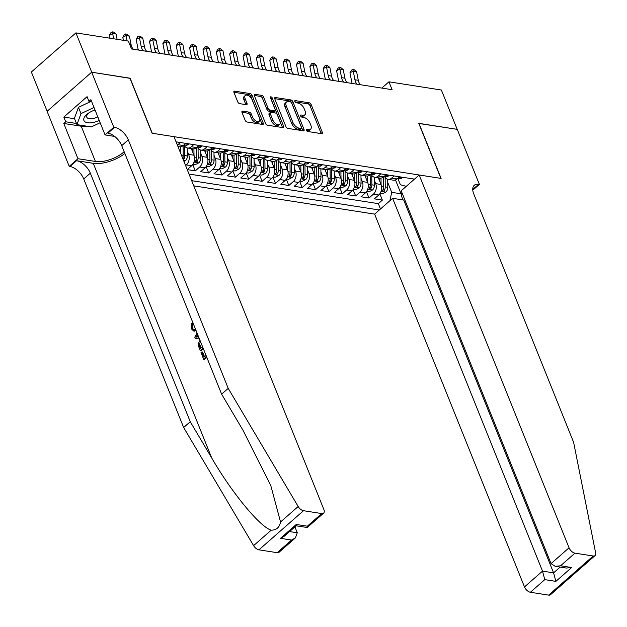 <?xml version="1.0" encoding="UTF-8"?>
<svg xmlns="http://www.w3.org/2000/svg" width="627" height="627" viewBox="0 0 627 627"><rect width="100%" height="100%" fill="white"/><g stroke="black" fill="none" stroke-linecap="round" stroke-linejoin="round"><path stroke-width="0.94" d="M306.352 130.275A1.309 0.713 48.7 0 0 307.708 131.498L321.643 133.676A1.873 1.011 48.7 0 0 322.254 133.543A1.873 1.011 48.7 0 0 322.333 132.336L311.157 104.544A1.873 1.011 48.7 0 0 309.229 102.797L295.293 100.618A1.309 0.713 48.7 0 0 294.862 100.72A1.309 0.713 48.7 0 0 294.808 101.558A1.309 0.713 48.7 0 0 296.163 102.781L297.966 103.063A5.988 3.245 48.7 0 1 304.15 108.659L305.075 110.979A5.988 3.245 48.7 0 1 304.832 114.819A5.988 3.245 48.7 0 1 302.865 115.258L301.062 114.976A1.309 0.713 48.7 0 0 300.631 115.078A1.309 0.713 48.7 0 0 300.576 115.917A1.309 0.713 48.7 0 0 301.932 117.139L303.734 117.421A5.988 3.245 48.7 0 1 309.918 123.017L310.851 125.337A5.988 3.245 48.7 0 1 310.608 129.178A5.988 3.245 48.7 0 1 308.641 129.624L306.838 129.342A1.309 0.713 48.7 0 0 306.407 129.436A1.309 0.713 48.7 0 0 306.352 130.275M242.696 111.136A1.873 1.011 48.7 0 0 242.085 111.277A1.873 1.011 48.7 0 0 242.006 112.476L245.141 120.274A1.873 1.011 48.7 0 0 247.077 122.022L262.548 124.444A1.873 1.011 48.7 0 0 263.168 124.303A1.873 1.011 48.7 0 0 263.246 123.104L252.07 95.312A1.873 1.011 48.7 0 0 250.142 93.564L234.663 91.142A1.873 1.011 48.7 0 0 234.043 91.276A1.873 1.011 48.7 0 0 233.973 92.482L237.758 101.895A1.873 1.011 48.7 0 0 239.686 103.651L246.309 104.685A1.873 1.011 48.7 0 0 246.928 104.544A1.873 1.011 48.7 0 0 247.007 103.345L245.126 98.674A5.008 2.712 48.7 0 1 245.329 95.461A5.008 2.712 48.7 0 1 248.848 95.853A5.008 2.712 48.7 0 1 252.14 99.771L259.5 118.064A5.008 2.712 48.7 0 1 259.296 121.285A5.008 2.712 48.7 0 1 255.777 120.886A5.008 2.712 48.7 0 1 252.477 116.967L251.255 113.918A1.873 1.011 48.7 0 0 249.327 112.17L242.696 111.136L241.873 111.865M130.001 78.336L91.73 72.207L75.914 32.886L31.35 72.011L47.135 111.285M130.142 78.218L152.275 133.269L440.906 178.389L418.773 123.339L457.193 129.342L441.377 90.022L388.936 81.816L381.804 88.078M75.914 32.886L128.363 41.084L131.529 48.953L392.094 89.685L388.936 81.816M285.936 126.646A1.873 1.011 48.7 0 0 287.864 128.402L303.343 130.816A1.873 1.011 48.7 0 0 303.954 130.682A1.873 1.011 48.7 0 0 304.032 129.483L292.864 101.684A1.873 1.011 48.7 0 0 290.928 99.936L275.449 97.522A1.873 1.011 48.7 0 0 274.838 97.655A1.873 1.011 48.7 0 0 274.759 98.854L285.936 126.646M282.949 127.634L267.47 125.212A1.873 1.011 48.7 0 1 265.542 123.464L254.366 95.672A1.873 1.011 48.7 0 1 254.444 94.465A1.873 1.011 48.7 0 1 255.056 94.332L261.678 95.367A1.873 1.011 48.7 0 1 263.614 97.114L268.144 108.385A1.873 1.011 48.7 0 0 270.072 110.133L274.469 110.822A1.873 1.011 48.7 0 0 275.081 110.681A1.873 1.011 48.7 0 0 275.159 109.482L270.441 97.749A1.309 0.713 48.7 0 1 270.496 96.911A1.309 0.713 48.7 0 1 271.42 97.013A1.309 0.713 48.7 0 1 272.283 98.039L283.639 126.293A1.873 1.011 48.7 0 1 283.561 127.493A1.873 1.011 48.7 0 1 282.949 127.634M187.285 151.083L188.617 154.399A7.626 5.377 98.9 0 1 186.329 164.917L191.674 165.755L187.277 169.611L195.295 170.865L192.755 164.556M200.648 153.176L201.98 156.484A7.626 5.377 98.9 0 1 199.692 167.009L205.037 167.84L200.64 171.704L208.658 172.958L206.118 166.641M214.011 155.261L215.343 158.576A7.626 5.377 98.9 0 1 213.055 169.094L218.4 169.933L214.003 173.797L222.021 175.043L219.481 168.734M227.374 157.353L228.706 160.661A7.626 5.377 98.9 0 1 226.418 171.187L231.763 172.025L227.366 175.881L235.384 177.135L232.844 170.818M240.737 159.438L242.069 162.754A7.626 5.377 98.9 0 1 239.78 173.271L245.126 174.11L240.729 177.974L248.747 179.22L246.207 172.911M254.1 161.531L255.432 164.838A7.626 5.377 98.9 0 1 253.143 175.364L258.489 176.203L254.092 180.059L262.11 181.313L259.57 175.004M267.463 163.623L268.795 166.931A7.626 5.377 98.9 0 1 266.506 177.457L271.852 178.287L267.455 182.151L275.472 183.405L272.933 177.088M280.825 165.708L282.158 169.024A7.626 5.377 98.9 0 1 279.869 179.541L285.214 180.38L280.818 184.236L288.835 185.49L286.296 179.181M294.188 167.801L295.521 171.108A7.626 5.377 98.9 0 1 293.232 181.634L298.577 182.465L294.181 186.329L302.198 187.583L299.659 181.266M307.551 169.886L308.884 173.201A7.626 5.377 98.9 0 1 306.595 183.719L311.933 184.557L307.543 188.413L315.553 189.667L313.022 183.358M320.914 171.978L322.239 175.286A7.626 5.377 98.9 0 1 319.95 185.811L325.295 186.642L320.899 190.506L328.916 191.76L326.385 185.443M334.277 174.063L335.602 177.378A7.626 5.377 98.9 0 1 333.313 187.896L338.658 188.735L334.262 192.591L342.279 193.845L339.748 187.536M347.64 176.156L348.965 179.463A7.626 5.377 98.9 0 1 346.676 189.989L352.021 190.82L347.624 194.683L355.642 195.938L353.103 189.62M360.995 178.24L362.328 181.556A7.626 5.377 98.9 0 1 360.039 192.074L365.384 192.912L360.987 196.768L369.005 198.022L373.402 194.166A7.626 5.377 -81.1 0 0 375.691 183.64L374.358 180.333M366.466 191.713L369.005 198.022M191.674 165.755A7.626 5.377 -81.1 0 0 193.962 155.23L191.29 148.583M205.037 167.84A7.626 5.377 -81.1 0 0 207.325 157.322L204.653 150.668M218.4 169.933A7.626 5.377 -81.1 0 0 220.688 159.407L218.016 152.761M231.763 172.025A7.626 5.377 -81.1 0 0 234.051 161.5L231.379 154.845M245.126 174.11A7.626 5.377 -81.1 0 0 247.414 163.592L244.742 156.938M258.489 176.203A7.626 5.377 -81.1 0 0 260.777 165.677L258.105 159.023M271.852 178.287A7.626 5.377 -81.1 0 0 274.14 167.77L271.467 161.115M285.214 180.38A7.626 5.377 -81.1 0 0 287.503 169.854L284.83 163.208M298.577 182.465A7.626 5.377 -81.1 0 0 300.866 171.947L298.186 165.293M311.933 184.557A7.626 5.377 -81.1 0 0 314.229 174.032L311.548 167.385M325.295 186.642A7.626 5.377 -81.1 0 0 327.584 176.124L324.911 169.47M338.658 188.735A7.626 5.377 -81.1 0 0 340.947 178.209L338.274 171.563M352.021 190.82A7.626 5.377 -81.1 0 0 354.31 180.302L351.637 173.648M365.384 192.912A7.626 5.377 -81.1 0 0 367.673 182.386L365 175.74M193.759 185.851L374.625 214.128L524.486 586.927L542.496 571.119L553.586 572.851L560.154 567.082M191.682 180.67L379.319 210.006M414.494 179.126L176.077 141.851M189.025 174.063L378.332 203.657L382.368 200.115L374.35 198.861L378.747 194.997A7.626 5.377 -81.1 0 0 381.036 184.479L378.363 177.825M384.469 176.281A7.626 5.377 -81.1 0 0 388.003 179.338A7.626 5.377 -81.1 0 0 391.71 178.092L394.156 175.944M388.003 179.338L393.348 180.168A7.626 5.377 -81.1 0 0 397.056 178.93L399.501 176.783M180.357 142.517L177.911 144.665A7.626 5.377 98.9 0 1 177.378 145.088M177.943 146.499L179.549 146.749A7.626 5.377 -81.1 0 0 183.256 145.503L185.702 143.356M193.719 144.61L191.274 146.757A7.626 5.377 98.9 0 1 187.567 148.003A7.626 5.377 98.9 0 1 184.032 144.939M187.567 148.003L192.912 148.834A7.626 5.377 -81.1 0 0 196.619 147.588L199.065 145.448M207.082 146.694L204.637 148.842A7.626 5.377 98.9 0 1 200.93 150.088A7.626 5.377 98.9 0 1 197.395 147.031M200.93 150.088L206.275 150.927A7.626 5.377 -81.1 0 0 209.982 149.681L212.428 147.533M220.445 148.787L218 150.935A7.626 5.377 98.9 0 1 214.293 152.181A7.626 5.377 98.9 0 1 210.758 149.124M214.293 152.181L219.638 153.012A7.626 5.377 -81.1 0 0 223.345 151.773L225.791 149.626M233.808 150.88L231.363 153.019A7.626 5.377 98.9 0 1 227.656 154.266A7.626 5.377 98.9 0 1 224.121 151.209M227.656 154.266L233.001 155.104A7.626 5.377 -81.1 0 0 236.708 153.858L239.153 151.71M247.171 152.964L244.726 155.112A7.626 5.377 98.9 0 1 241.019 156.358A7.626 5.377 98.9 0 1 237.484 153.301M241.019 156.358L246.364 157.189A7.626 5.377 -81.1 0 0 250.071 155.951L252.516 153.803M260.534 155.057L258.089 157.205A7.626 5.377 98.9 0 1 254.382 158.443A7.626 5.377 98.9 0 1 250.847 155.386M254.382 158.443L259.727 159.282A7.626 5.377 -81.1 0 0 263.434 158.035L265.879 155.888M273.897 157.142L271.452 159.289A7.626 5.377 98.9 0 1 267.745 160.536A7.626 5.377 98.9 0 1 264.21 157.479M267.745 160.536L273.09 161.366A7.626 5.377 -81.1 0 0 276.797 160.128L279.242 157.98M287.26 159.234L284.815 161.382A7.626 5.377 98.9 0 1 281.108 162.62A7.626 5.377 98.9 0 1 277.573 159.564M281.108 162.62L286.453 163.459A7.626 5.377 -81.1 0 0 290.16 162.213L292.605 160.065M300.623 161.319L298.178 163.467A7.626 5.377 98.9 0 1 294.471 164.713A7.626 5.377 98.9 0 1 290.936 161.656M294.471 164.713L299.816 165.544A7.626 5.377 -81.1 0 0 303.523 164.305L305.968 162.158M313.986 163.412L311.541 165.559A7.626 5.377 98.9 0 1 307.833 166.798A7.626 5.377 98.9 0 1 304.299 163.741M307.833 166.798L313.179 167.636A7.626 5.377 -81.1 0 0 316.886 166.39L319.331 164.243M327.349 165.497L324.904 167.644A7.626 5.377 98.9 0 1 321.196 168.89A7.626 5.377 98.9 0 1 317.662 165.834M321.196 168.89L326.542 169.729A7.626 5.377 -81.1 0 0 330.249 168.483L332.694 166.335M340.712 167.589L338.267 169.737A7.626 5.377 98.9 0 1 334.552 170.975A7.626 5.377 98.9 0 1 331.017 167.918M334.552 170.975L339.897 171.814A7.626 5.377 -81.1 0 0 343.612 170.568L346.057 168.42M354.067 169.674L351.622 171.822A7.626 5.377 98.9 0 1 347.914 173.068A7.626 5.377 98.9 0 1 344.38 170.011M347.914 173.068L353.26 173.906A7.626 5.377 -81.1 0 0 356.967 172.66L359.412 170.513M367.43 171.767L364.985 173.914A7.626 5.377 98.9 0 1 361.277 175.16A7.626 5.377 98.9 0 1 357.743 172.096M361.277 175.16L366.623 175.991A7.626 5.377 -81.1 0 0 370.33 174.745L372.775 172.597M380.793 173.851L378.347 175.999A7.626 5.377 98.9 0 1 374.64 177.245A7.626 5.377 98.9 0 1 371.106 174.188M374.64 177.245L379.986 178.084A7.626 5.377 -81.1 0 0 383.693 176.838L386.138 174.69M360.039 192.074L355.642 195.938M346.676 189.989L342.279 193.845M333.313 187.896L328.916 191.76M319.95 185.811L315.553 189.667M306.595 183.719L302.198 187.583M293.232 181.634L288.835 185.49M279.869 179.541L275.472 183.405M266.506 177.457L262.11 181.313M253.143 175.364L248.747 179.22M239.78 173.271L235.384 177.135M226.418 171.187L222.021 175.043M213.055 169.094L208.658 172.958M199.692 167.009L195.295 170.865M186.329 164.917L185.6 165.559M389.884 200.726L391.71 192.34L387.721 182.418M391.71 192.34L401.061 193.798L402.04 192.944M395.48 179.91L401.061 193.798L402.706 199.888M397.824 178.366L400.387 184.722L406.241 186.368M379.829 193.798L382.368 200.115M378.332 203.657L380.479 208.987M306.478 130.526L307.434 130.675A5.988 3.245 48.7 0 0 309.401 130.236L310.608 129.178M304.832 114.819L303.625 115.877A5.988 3.245 48.7 0 1 301.665 116.316L300.701 116.167M321.196 133.614A1.873 1.011 48.7 0 0 321.126 133.394L309.957 105.602A1.873 1.011 48.7 0 0 308.022 103.855L294.933 101.809M302.904 130.753A1.873 1.011 48.7 0 0 302.833 130.534L291.657 102.742A1.873 1.011 48.7 0 0 289.729 100.994L274.689 98.643M301.031 128.433A1.309 0.713 48.7 0 0 301.462 128.331A1.309 0.713 48.7 0 0 301.516 127.493L291.712 103.102A1.309 0.713 48.7 0 0 290.356 101.872L288.451 101.574A5.988 3.245 48.7 0 0 286.492 102.013A5.988 3.245 48.7 0 0 286.241 105.861L292.95 122.539A5.988 3.245 48.7 0 0 299.126 128.135L301.031 128.433L299.824 129.491A1.309 0.713 48.7 0 0 300.255 129.389L301.462 128.331M286.492 102.013L285.285 103.071A5.988 3.245 48.7 0 0 285.042 106.919L286.241 105.861M299.824 129.491L297.927 129.193A5.988 3.245 48.7 0 1 291.743 123.597L285.042 106.919M254.296 95.453L260.479 96.425L261.678 95.367M275.081 110.681L273.881 111.739A1.873 1.011 48.7 0 1 273.262 111.88L268.873 111.191A1.873 1.011 48.7 0 1 266.937 109.443L262.407 98.173A1.873 1.011 48.7 0 0 260.479 96.425M282.511 127.563A1.873 1.011 48.7 0 0 282.432 127.352L271.076 99.09A1.309 0.713 48.7 0 0 270.786 98.596M272.847 120.078A5.008 2.712 48.7 0 0 276.139 123.997A5.008 2.712 48.7 0 0 279.658 124.397A5.008 2.712 48.7 0 0 279.861 121.176L277.275 114.733A1.873 1.011 48.7 0 0 275.339 112.985L270.942 112.296A1.873 1.011 48.7 0 0 270.331 112.437A1.873 1.011 48.7 0 0 270.253 113.636L272.847 120.078L271.64 121.136A5.008 2.712 48.7 0 0 274.932 125.055A5.008 2.712 48.7 0 0 278.451 125.447L279.658 124.397M270.331 112.437L269.124 113.495A1.873 1.011 48.7 0 0 269.054 114.694L270.253 113.636M271.64 121.136L269.054 114.694M259.296 121.285L258.089 122.336A5.008 2.712 48.7 0 1 254.57 121.944A5.008 2.712 48.7 0 1 251.278 118.025L250.048 114.976A1.873 1.011 48.7 0 0 248.12 113.228L241.936 112.264M245.329 95.461L244.13 96.519A5.008 2.712 48.7 0 0 243.919 99.732L245.126 98.674M245.87 104.615A1.873 1.011 48.7 0 0 245.8 104.403L243.919 99.732M262.11 124.373A1.873 1.011 48.7 0 0 262.039 124.162L250.863 96.37A1.873 1.011 48.7 0 0 248.935 94.622L233.895 92.271M379.962 193.61L382.172 193.955L385.918 192.05A5.055 3.566 -81.1 0 0 387.784 187.301L387.682 179.267M381.083 184.597L381.004 178.107M379.257 180.043L379.225 177.966M383.52 176.986L383.646 186.658A5.055 3.566 98.9 0 1 382.603 190.42C382.313 191.572 382.846 191.658 384.202 190.671A5.055 3.566 -81.1 0 0 385.244 186.909L385.127 177.433M382.603 190.42L382.407 191.133M402.362 177.229L402.056 177.88A5.055 3.566 98.9 0 1 399.665 178.656L397.714 178.35M397.808 178.272A5.055 3.566 -81.1 0 0 398.537 178.084L398.647 177.535M357.139 84.222A9.538 6.725 98.9 0 1 354.945 79.754L353.236 71.11L349.952 72.81L351.653 81.455A14.303 10.079 -81.1 0 0 352.178 83.446M360.478 84.739A9.538 6.725 98.9 0 1 358.283 80.28L356.575 71.627L353.236 71.11L352.797 69.479L354.137 69.683L356.575 71.627M349.952 72.81L351.481 70.161L352.797 69.479M95.038 109.984A12.391 5.674 158.1 0 0 88.329 113.275A12.391 5.674 158.1 0 0 84.292 121.16A12.391 5.674 158.1 0 0 99.223 120.4M89.167 112.719A8.488 3.887 158.1 0 0 86.792 117.186A8.488 3.887 158.1 0 0 87.051 117.633A8.488 3.887 158.1 0 0 97.796 116.849M100.155 122.727L91.362 126.897L76.941 124.64L74.409 118.354L78.461 107.335L90.515 101.621M76.941 124.64L80.985 113.628L94.019 107.452M78.461 107.335L80.985 113.628M404.587 199.284L403.717 200.052L392.627 198.32L542.496 571.119L544.785 579.638L530.395 592.272L548.633 595.125L593.197 556A5.721 3.096 48.7 0 0 595.078 555.577A5.721 3.096 48.7 0 0 595.65 553.014L573.634 442.38L473.722 193.845A13.347 7.234 -131.3 0 1 474.271 185.271A13.347 7.234 -131.3 0 1 478.652 184.291L479.389 184.409L457.255 129.35L418.836 123.488M392.627 198.32L374.625 214.128M418.969 123.37L441.102 178.421L419.189 174.996L569.057 547.802A5.721 3.096 48.7 0 0 574.959 553.147L593.197 556M479.389 184.409L472.782 190.208M419.189 174.996L401.186 190.812L551.047 563.61L569.057 547.802M595.078 555.577L550.514 594.702A5.721 3.096 -131.3 0 1 548.633 595.125M530.395 592.272A5.721 3.096 -131.3 0 1 524.486 586.927M403.717 200.052L553.586 572.851L555.875 581.37L544.785 579.638M574.959 553.147L560.569 565.781L555.201 566.314L551.047 563.61M560.569 565.781L571.659 567.513L566.291 568.046L555.201 566.314M204.527 356.755L202.631 352.037L201.839 351.912L203.979 357.241L206.048 355.423M206.581 356.755L203.681 359.302L204.284 359.396A24.837 11.372 158.1 0 0 206.886 357.515M203.077 348.04L200.178 350.587L200.781 350.681A24.837 11.372 158.1 0 0 203.383 348.808M195.961 330.327L193.618 330.97L191.235 328.658L191.878 323.171L192.63 324.316L192.097 327.984L192.873 328.109L192.873 325.774M193.633 324.472L192.857 323.328L191.878 323.171M277.173 552.685L291.571 540.051L295.411 537.903L279.054 552.269A5.721 3.096 -131.3 0 1 277.173 552.685L258.935 549.832A5.721 3.096 -131.3 0 1 253.598 545.639L183.648 427.504L190.247 421.712L90.335 173.177A13.347 7.234 48.7 0 0 76.557 160.708L93.258 163.318A24.837 11.372 158.1 0 0 124.867 153.49M190.247 421.712L211.691 457.937C231.872 492.838 259.986 526.946 271.225 530.168C276.389 530.191 279.493 527.464 280.543 521.985L270.77 485.51L243.072 430.388L221.621 394.164L121.709 145.636A13.347 7.234 48.7 0 0 107.93 133.159L114.529 127.367L113.793 127.257L91.66 72.199L129.946 78.187L152.071 133.237L173.992 136.662L323.853 509.469A5.721 3.096 48.7 0 1 323.618 513.137A5.721 3.096 48.7 0 1 321.745 513.56L303.499 510.707L258.935 549.832M198.9 337.655L195.397 338.698L199.065 338.055M183.648 427.504L83.736 178.969A13.347 7.234 48.7 0 0 69.958 166.5L69.221 166.382L47.096 111.324L91.66 72.199M221.621 394.164L228.22 388.379L128.308 139.845A13.347 7.234 48.7 0 0 114.529 127.367M280.543 521.985L298.17 506.514L228.22 388.379M87.372 126.278A21.451 9.82 -21.9 0 1 81.228 126.207L63.789 123.48L65.717 121.787L76.463 123.472M91.746 101.817L88.963 101.378L87.067 96.66L63.821 117.069L65.717 121.787M88.963 101.378L90.891 99.685L105.062 134.923L113.793 127.257M69.221 166.382L77.96 158.717L95.398 161.445A21.451 9.82 158.1 0 0 124.162 151.734M63.789 123.48L77.96 158.717M294.917 526.868L297.292 532.785L295.411 537.903M114.663 136.427L105.062 134.923M298.17 506.514A5.721 3.096 48.7 0 0 303.499 510.707M63.821 117.069L74.566 118.746M291.571 540.051L280.481 538.319L284.321 536.171L296.163 525.771L296.257 524.462L307.348 526.194L307.261 527.503L296.124 525.81M192.097 327.984L193.672 329.512L195.42 328.987M192.63 324.316L193.602 324.465M195.397 338.698L194.793 337.193L197.09 333.141M197.599 334.403L195.93 337.208L198.398 336.393M200.178 350.587L198.32 345.602L198.281 343.776L199.989 340.343M200.522 341.676L199.229 344.921L199.707 346.613L200.475 348.526L202.545 346.715M199.229 344.921L200.052 345.054L200.507 346.739L199.707 346.613M201.032 348.04L200.507 346.739M203.681 359.302L201.008 352.648L201.839 351.912M366.599 191.525L368.809 191.87L372.556 189.965A5.055 3.566 -81.1 0 0 374.421 185.216L374.319 177.182M367.72 182.504L367.641 176.015M365.894 177.95L365.862 175.873M370.157 174.894L370.283 184.565A5.055 3.566 98.9 0 1 369.24 188.327C368.95 189.479 369.483 189.566 370.839 188.578A5.055 3.566 -81.1 0 0 371.882 184.816L371.764 175.348M369.24 188.327L369.044 189.04M353.236 189.432L355.446 189.777L359.193 187.873A5.055 3.566 -81.1 0 0 361.058 183.123L360.956 175.09M354.357 180.419L354.279 173.93M352.531 175.866L352.499 173.781M356.794 172.809L356.92 182.481A5.055 3.566 98.9 0 1 355.877 186.235C355.587 187.395 356.12 187.481 357.476 186.485A5.055 3.566 -81.1 0 0 358.519 182.731L358.401 173.256M355.877 186.235L355.681 186.956M339.873 187.348L342.083 187.692L345.83 185.78A5.055 3.566 -81.1 0 0 347.695 181.038L347.593 173.005M340.994 178.327L340.916 171.837M339.168 173.773L339.136 171.696M343.431 170.716L343.557 180.388A5.055 3.566 98.9 0 1 342.514 184.15C342.224 185.302 342.757 185.388 344.113 184.401A5.055 3.566 -81.1 0 0 345.163 180.639L345.038 171.163M342.514 184.15L342.318 184.863M326.51 185.255L328.72 185.6L332.467 183.695A5.055 3.566 -81.1 0 0 334.34 178.946L334.23 170.912M327.631 176.242L327.553 169.745M325.805 171.68L325.774 169.603M330.068 168.632L330.194 178.303A5.055 3.566 98.9 0 1 329.151 182.057C328.861 183.217 329.394 183.303 330.75 182.308A5.055 3.566 -81.1 0 0 331.801 178.554L331.675 169.078M329.151 182.057L328.956 182.778M388.999 175.137L388.693 175.795A5.055 3.566 98.9 0 1 386.303 176.563L384.351 176.258M384.445 176.179A5.055 3.566 -81.1 0 0 385.174 175.991L385.284 175.442M343.776 82.129A9.538 6.725 98.9 0 1 341.582 77.662L339.873 69.017L336.589 70.726L338.29 79.37A14.303 10.079 -81.1 0 0 338.815 81.353M347.115 82.654A9.538 6.725 98.9 0 1 344.921 78.187L343.212 69.542L339.873 69.017L339.434 67.387L340.774 67.598L343.212 69.542M336.589 70.726L338.118 68.069L339.434 67.387M375.636 173.044L375.33 173.703A5.055 3.566 98.9 0 1 372.94 174.471L370.988 174.173M371.082 174.094A5.055 3.566 -81.1 0 0 371.811 173.906L371.921 173.35M330.413 80.044A9.538 6.725 98.9 0 1 328.219 75.577L326.51 66.932L323.226 68.633L324.927 77.278A14.303 10.079 -81.1 0 0 325.452 79.268M333.76 80.562A9.538 6.725 98.9 0 1 331.558 76.094L329.849 67.45L326.51 66.932L326.071 65.302L327.412 65.506L329.849 67.45M323.226 68.633L324.755 65.984L326.071 65.302M362.273 170.959L361.967 171.61A5.055 3.566 98.9 0 1 359.577 172.386L357.625 172.08M357.719 172.002A5.055 3.566 -81.1 0 0 358.448 171.814L358.558 171.265M317.05 77.952A9.538 6.725 98.9 0 1 314.856 73.484L313.147 64.84L309.863 66.548L311.564 75.193A14.303 10.079 -81.1 0 0 312.089 77.176M320.397 78.477A9.538 6.725 98.9 0 1 318.195 74.01L316.486 65.365L313.147 64.84L312.708 63.209L314.049 63.421L316.486 65.365M309.863 66.548L311.4 63.891L312.708 63.209M348.91 168.867L348.604 169.525A5.055 3.566 98.9 0 1 346.214 170.293L344.27 169.995M344.356 169.909A5.055 3.566 -81.1 0 0 345.085 169.729L345.195 169.172M303.687 75.867A9.538 6.725 98.9 0 1 301.493 71.4L299.784 62.755L296.5 64.456L298.201 73.1A14.303 10.079 -81.1 0 0 298.726 75.091M307.034 76.384A9.538 6.725 98.9 0 1 304.832 71.917L303.123 63.272L299.784 62.755L299.345 61.125L300.686 61.328L303.123 63.272M296.5 64.456L298.037 61.799L299.345 61.125M313.155 183.17L315.357 183.515L319.104 181.603A5.055 3.566 -81.1 0 0 320.977 176.861L320.875 168.828M314.268 174.149L314.19 167.66M312.442 169.596L312.411 167.519M316.706 166.539L316.831 176.211A5.055 3.566 98.9 0 1 315.789 179.973C315.499 181.125 316.032 181.211 317.395 180.223A5.055 3.566 -81.1 0 0 318.438 176.461L318.312 166.986M315.789 179.973L315.593 180.686M335.547 166.782L335.249 167.433A5.055 3.566 98.9 0 1 332.851 168.208L330.907 167.903M330.993 167.824A5.055 3.566 -81.1 0 0 331.722 167.636L331.832 167.088M290.325 73.774A9.538 6.725 98.9 0 1 288.13 69.307L286.421 60.662L283.138 62.371L284.838 71.016A14.303 10.079 -81.1 0 0 285.363 72.998M293.671 74.299A9.538 6.725 98.9 0 1 291.469 69.832L289.76 61.187L286.421 60.662L285.983 59.032L287.323 59.244L289.76 61.187M283.138 62.371L284.674 59.714L285.983 59.032M299.792 181.078L301.995 181.422L305.741 179.518A5.055 3.566 -81.1 0 0 307.614 174.768L307.512 166.735M300.905 172.064L300.827 165.567M299.079 167.503L299.055 165.426M303.343 164.454L303.468 174.126A5.055 3.566 98.9 0 1 302.426 177.88C302.136 179.04 302.669 179.118 304.032 178.131A5.055 3.566 -81.1 0 0 305.075 174.377L304.949 164.901M302.426 177.88L302.23 178.601M322.184 164.689L321.886 165.348A5.055 3.566 98.9 0 1 319.488 166.116L317.544 165.818M317.63 165.732A5.055 3.566 -81.1 0 0 318.359 165.552L318.469 164.995M276.969 71.69A9.538 6.725 98.9 0 1 274.767 67.222L273.058 58.577L269.775 60.278L271.475 68.923A14.303 10.079 -81.1 0 0 272 70.914M280.308 72.207A9.538 6.725 98.9 0 1 278.106 67.74L276.405 59.095L273.058 58.577L272.62 56.939L273.96 57.151L276.405 59.095M269.775 60.278L271.311 57.621L272.62 56.939M286.429 178.993L288.632 179.338L292.378 177.425A5.055 3.566 -81.1 0 0 294.251 172.684L294.149 164.65M287.55 169.972L287.464 163.482M285.716 165.418L285.693 163.341M289.98 162.362L290.105 172.033A5.055 3.566 98.9 0 1 289.063 175.795C288.773 176.947 289.306 177.033 290.669 176.046A5.055 3.566 -81.1 0 0 291.712 172.284L291.586 162.808M289.063 175.795L288.867 176.508M308.821 162.605L308.523 163.255A5.055 3.566 98.9 0 1 306.125 164.031L304.181 163.725M304.267 163.647A5.055 3.566 -81.1 0 0 305.004 163.459L305.106 162.91M263.606 69.597A9.538 6.725 98.9 0 1 261.404 65.13L259.696 56.485L256.412 58.186L258.12 66.838A14.303 10.079 -81.1 0 0 258.637 68.821M266.945 70.122A9.538 6.725 98.9 0 1 264.743 65.655L263.042 57.01L259.696 56.485L259.264 54.855L260.597 55.066L263.042 57.01M256.412 58.186L257.948 55.537L259.264 54.855M273.066 176.9L275.269 177.245L279.015 175.341A5.055 3.566 -81.1 0 0 280.888 170.591L280.786 162.558M274.187 167.887L274.101 161.39M272.353 163.326L272.33 161.249M276.625 160.277L276.742 169.948A5.055 3.566 98.9 0 1 275.7 173.703C275.41 174.862 275.943 174.941 277.306 173.953A5.055 3.566 -81.1 0 0 278.349 170.199L278.223 160.724M275.7 173.703L275.504 174.424M295.458 160.512L295.16 161.17A5.055 3.566 98.9 0 1 292.762 161.938L290.818 161.633M290.904 161.554A5.055 3.566 -81.1 0 0 291.641 161.374L291.743 160.818M250.244 67.504A9.538 6.725 98.9 0 1 248.041 63.045L246.333 54.4L243.049 56.101L244.757 64.746A14.303 10.079 -81.1 0 0 245.275 66.728M253.582 68.029A9.538 6.725 98.9 0 1 251.38 63.562L249.679 54.917L246.333 54.4L245.902 52.762L247.234 52.974L249.679 54.917M243.049 56.101L244.585 53.444L245.902 52.762M259.703 174.815L261.914 175.16L265.652 173.248A5.055 3.566 -81.1 0 0 267.525 168.506L267.423 160.473M260.824 165.794L260.738 159.305M258.99 161.241L258.967 159.164M263.262 158.184L263.379 167.856A5.055 3.566 98.9 0 1 262.337 171.618C262.047 172.77 262.58 172.856 263.943 171.869A5.055 3.566 -81.1 0 0 264.986 168.107L264.86 158.631M262.337 171.618L262.141 172.331M282.095 158.427L281.797 159.078A5.055 3.566 98.9 0 1 279.399 159.854L277.455 159.548M277.542 159.47A5.055 3.566 -81.1 0 0 278.278 159.282L278.388 158.733M236.881 65.42A9.538 6.725 98.9 0 1 234.678 60.952L232.978 52.307L229.686 54.008L231.394 62.661A14.303 10.079 -81.1 0 0 231.912 64.644M240.219 65.945A9.538 6.725 98.9 0 1 238.017 61.477L236.316 52.833L232.978 52.307L232.539 50.677L233.871 50.889L236.316 52.833M229.686 54.008L231.222 51.359L232.539 50.677M246.34 172.723L248.551 173.068L252.289 171.163A5.055 3.566 -81.1 0 0 254.162 166.414L254.06 158.38M247.461 163.71L247.375 157.212M245.627 159.148L245.604 157.071M249.899 156.092L250.016 165.763A5.055 3.566 98.9 0 1 248.974 169.525C248.684 170.685 249.217 170.763 250.581 169.776A5.055 3.566 -81.1 0 0 251.623 166.014L251.505 156.546M248.974 169.525L248.778 170.238M268.74 156.335L268.434 156.993A5.055 3.566 98.9 0 1 266.036 157.761L264.092 157.455M264.179 157.377A5.055 3.566 -81.1 0 0 264.915 157.197L265.025 156.64M223.518 63.327A9.538 6.725 98.9 0 1 221.315 58.867L219.615 50.215L216.323 51.923L218.031 60.568A14.303 10.079 -81.1 0 0 218.549 62.551M226.856 63.852A9.538 6.725 98.9 0 1 224.654 59.385L222.953 50.74L219.615 50.215L219.176 48.585L220.508 48.796L222.953 50.74M216.323 51.923L217.859 49.267L219.176 48.585M232.978 170.63L235.188 170.983L238.934 169.071A5.055 3.566 -81.1 0 0 240.799 164.329L240.697 156.288M234.098 161.617L234.012 155.128M232.264 157.064L232.241 154.987M236.536 154.007L236.653 163.678A5.055 3.566 98.9 0 1 235.611 167.44C235.321 168.592 235.854 168.679 237.218 167.691A5.055 3.566 -81.1 0 0 238.26 163.929L238.142 154.454M235.611 167.44L235.423 168.154M255.377 154.25L255.071 154.9A5.055 3.566 98.9 0 1 252.673 155.676L250.729 155.371M250.816 155.292A5.055 3.566 -81.1 0 0 251.552 155.104L251.662 154.555M210.155 61.242A9.538 6.725 98.9 0 1 207.952 56.775L206.252 48.13L202.96 49.831L204.668 58.476A14.303 10.079 -81.1 0 0 205.186 60.466M213.493 61.759A9.538 6.725 98.9 0 1 211.291 57.3L209.59 48.655L206.252 48.13L205.813 46.5L207.145 46.704L209.59 48.655M202.96 49.831L204.496 47.182L205.813 46.5M219.615 168.545L221.825 168.89L225.571 166.986A5.055 3.566 -81.1 0 0 227.436 162.236L227.335 154.203M220.735 159.524L220.649 153.035M218.901 154.971L218.878 152.894M223.173 151.914L223.298 161.586A5.055 3.566 98.9 0 1 222.248 165.348C221.958 166.508 222.491 166.586 223.855 165.599A5.055 3.566 -81.1 0 0 224.897 161.837L224.779 152.369M222.248 165.348L222.06 166.061M242.014 152.157L241.708 152.816A5.055 3.566 98.9 0 1 239.31 153.584L237.367 153.278M237.461 153.2A5.055 3.566 -81.1 0 0 238.189 153.012L238.299 152.463M196.792 59.15A9.538 6.725 98.9 0 1 194.589 54.69L192.889 46.037L189.597 47.746L191.306 56.391A14.303 10.079 -81.1 0 0 191.823 58.374M200.131 59.675A9.538 6.725 98.9 0 1 197.936 55.207L196.227 46.563L192.889 46.037L192.45 44.407L193.782 44.619L196.227 46.563M189.597 47.746L191.133 45.089L192.45 44.407M206.252 166.453L208.462 166.798L212.208 164.893A5.055 3.566 -81.1 0 0 214.073 160.151L213.972 152.11M207.372 157.44L207.286 150.95M205.538 152.886L205.515 150.809M209.81 149.829L209.935 159.501A5.055 3.566 98.9 0 1 208.885 163.263C208.595 164.415 209.136 164.501 210.492 163.514A5.055 3.566 -81.1 0 0 211.534 159.752L211.417 150.276M208.885 163.263L208.697 163.976M228.651 150.072L228.346 150.723A5.055 3.566 98.9 0 1 225.947 151.499L224.004 151.193M224.098 151.115A5.055 3.566 -81.1 0 0 224.827 150.927L224.936 150.378M183.429 57.065A9.538 6.725 98.9 0 1 181.227 52.597L179.526 43.953L176.234 45.653L177.943 54.298A14.303 10.079 -81.1 0 0 178.468 56.289M186.768 57.582A9.538 6.725 98.9 0 1 184.573 53.123L182.865 44.478L179.526 43.953L179.087 42.322L180.419 42.526L182.865 44.478M176.234 45.653L177.77 43.004L179.087 42.322M192.889 164.368L195.099 164.713L198.845 162.808A5.055 3.566 -81.1 0 0 200.711 158.059L200.609 150.025M194.009 155.347L193.923 148.858M192.175 150.793L192.152 148.717M196.447 147.737L196.572 157.408A5.055 3.566 98.9 0 1 195.53 161.17C195.232 162.33 195.773 162.409 197.129 161.421A5.055 3.566 -81.1 0 0 198.171 157.659L198.054 148.191M195.53 161.17L195.334 161.884M215.288 147.98L214.983 148.638A5.055 3.566 98.9 0 1 212.584 149.406L210.641 149.101M210.735 149.022A5.055 3.566 -81.1 0 0 211.464 148.834L211.573 148.285M170.066 54.972A9.538 6.725 98.9 0 1 167.864 50.505L166.163 41.86L162.871 43.569L164.58 52.213A14.303 10.079 -81.1 0 0 165.105 54.196M173.405 55.497A9.538 6.725 98.9 0 1 171.21 51.03L169.502 42.385L166.163 41.86L165.724 40.23L167.064 40.441L169.502 42.385M162.871 43.569L164.407 40.912L165.724 40.23M183.97 161.484L185.482 160.716A5.055 3.566 -81.1 0 0 187.348 155.966L187.246 147.933M180.647 153.223L180.56 146.773M178.813 148.67L178.789 146.624M183.288 159.791L183.766 159.336A5.055 3.566 -81.1 0 0 184.808 155.574L184.691 146.099M183.084 145.652L183.209 155.324A5.055 3.566 98.9 0 1 182.637 158.184M201.925 145.895L201.62 146.546A5.055 3.566 98.9 0 1 199.229 147.321L197.278 147.016M197.372 146.937A5.055 3.566 -81.1 0 0 198.101 146.749L198.21 146.193M156.703 52.887A9.538 6.725 98.9 0 1 154.508 48.42L152.8 39.775L149.508 41.476L151.217 50.121A14.303 10.079 -81.1 0 0 151.742 52.112M160.042 53.405A9.538 6.725 98.9 0 1 157.847 48.945L156.139 40.293L152.8 39.775L152.361 38.145L153.701 38.349L156.139 40.293M149.508 41.476L151.044 38.827L152.361 38.145M188.562 143.802L188.257 144.453A5.055 3.566 98.9 0 1 185.866 145.229L183.915 144.923M184.009 144.845A5.055 3.566 -81.1 0 0 184.738 144.657L184.847 144.108M143.34 50.795A9.538 6.725 98.9 0 1 141.146 46.327L139.437 37.683L136.153 39.391L137.854 48.036A14.303 10.079 -81.1 0 0 138.379 50.019M146.679 51.32A9.538 6.725 98.9 0 1 144.484 46.853L142.776 38.208L139.437 37.683L138.998 36.052L140.338 36.264L142.776 38.208M136.153 39.391L137.681 36.734L138.998 36.052M133.324 49.227A9.538 6.725 98.9 0 1 131.121 44.76L129.413 36.115L126.074 35.598L122.79 37.299L123.378 40.308M127.116 40.888L125.635 33.968L126.975 34.172L129.413 36.115M122.79 37.299L124.318 34.65L125.635 33.968M117.1 39.321L116.05 34.03L112.711 33.505L109.427 35.214L110.015 38.216M113.753 38.803L112.272 31.875L113.612 32.087L116.05 34.03M109.427 35.214L110.955 32.557L112.272 31.875M188.617 154.399L193.962 155.23M201.98 156.484L207.325 157.322M215.343 158.576L220.688 159.407M228.706 160.661L234.051 161.5M242.069 162.754L247.414 163.592M255.432 164.838L260.777 165.677M268.795 166.931L274.14 167.77M282.158 169.024L287.503 169.854M295.521 171.108L300.866 171.947M308.884 173.201L314.229 174.032M322.239 175.286L327.584 176.124M335.602 177.378L340.947 178.209M348.965 179.463L354.31 180.302M362.328 181.556L367.673 182.386M375.691 183.64L381.036 184.479M391.71 178.092L397.056 178.93M177.911 144.665L183.256 145.503M191.274 146.757L196.619 147.588M204.637 148.842L209.982 149.681M218 150.935L223.345 151.773M231.363 153.019L236.708 153.858M244.726 155.112L250.071 155.951M258.089 157.205L263.434 158.035M271.452 159.289L276.797 160.128M284.815 161.382L290.16 162.213M298.178 163.467L303.523 164.305M311.541 165.559L316.886 166.39M324.904 167.644L330.249 168.483M338.267 169.737L343.612 170.568M351.622 171.822L356.967 172.66M364.985 173.914L370.33 174.745M378.347 175.999L383.693 176.838M373.402 194.166L378.747 194.997M307.434 130.675L308.641 129.624M300.482 115.486L301.062 114.976M301.665 116.316L302.865 115.258M294.714 101.127L295.293 100.618M308.022 103.855L309.229 102.797M309.957 105.602L311.157 104.544M321.126 133.394L322.333 132.336M306.258 129.852L306.838 129.342M274.626 98.251L275.449 97.522M289.729 100.994L290.928 99.936M291.657 102.742L292.864 101.684M302.833 130.534L304.032 129.483M291.743 123.597L292.95 122.539M297.927 129.193L299.126 128.135M254.225 95.061L255.056 94.332M262.407 98.173L263.614 97.114M266.937 109.443L268.144 108.385M268.873 111.191L270.072 110.133M273.262 111.88L274.469 110.822M271.076 99.09L272.283 98.039M282.432 127.352L283.639 126.293M248.12 113.228L249.327 112.17M250.048 114.976L251.255 113.918M251.278 118.025L252.477 116.967M245.8 104.403L247.007 103.345M233.832 91.871L234.663 91.142M248.935 94.622L250.142 93.564M250.863 96.37L252.07 95.312M262.039 124.162L263.246 123.104M381.083 191.36L385.824 192.097M385.244 186.909L387.784 187.301M381.537 186.329L383.646 186.658M383.387 188.633L384.202 190.671M402.087 177.825L398.882 177.323M354.945 79.754L358.283 80.28M571.659 567.513L555.875 581.37M472.734 189.487L478.652 184.291M211.691 457.937L93.258 163.318M121.709 145.636L128.308 139.845M90.335 173.177L83.736 178.969M280.481 538.319L296.257 524.462M307.348 526.194L321.745 513.56M253.598 545.639L271.225 530.168M76.557 160.708L69.958 166.5M81.228 126.207L95.398 161.445M289.556 531.578L297.292 532.785M197.09 335.257L197.999 335.398M367.72 189.268L372.462 190.012M371.882 184.816L374.421 185.216M368.174 184.236L370.283 184.565M370.024 186.548L370.839 188.578M354.357 187.183L359.099 187.92M358.519 182.731L361.058 183.123M354.819 182.151L356.92 182.481M356.661 184.456L357.476 186.485M340.994 185.09L345.736 185.835M345.163 180.639L347.695 181.038M341.456 180.059L343.557 180.388M343.298 182.371L344.113 184.401M327.631 183.006L332.373 183.742M331.801 178.554L334.34 178.946M328.093 177.974L330.194 178.303M329.935 180.278L330.75 182.308M388.724 175.732L385.519 175.231M341.582 77.662L344.921 78.187M375.361 173.648L372.156 173.146M328.219 75.577L331.558 76.094M361.998 171.555L358.801 171.053M314.856 73.484L318.195 74.01M348.636 169.47L345.438 168.969M301.493 71.4L304.832 71.917M314.268 180.913L319.01 181.658M318.438 176.461L320.977 176.861M314.73 175.881L316.831 176.211M316.572 178.193L317.395 180.223M335.273 167.378L332.075 166.876M288.13 69.307L291.469 69.832M300.905 178.82L305.647 179.565M305.075 174.377L307.614 174.768M301.368 173.797L303.468 174.126M303.209 176.101L304.032 178.131M321.91 165.293L318.712 164.791M274.767 67.222L278.106 67.74M287.542 176.736L292.284 177.48M291.712 172.284L294.251 172.684M288.005 171.704L290.105 172.033M289.846 174.016L290.669 176.046M308.547 163.2L305.349 162.699M261.404 65.13L264.743 65.655M274.179 174.643L278.921 175.388M278.349 170.199L280.888 170.591M274.642 169.619L276.742 169.948M276.491 171.923L277.306 173.953M295.184 161.108L291.986 160.614M248.041 63.045L251.38 63.562M260.816 172.558L265.558 173.295M264.986 168.107L267.525 168.506M261.279 167.527L263.379 167.856M263.128 169.839L263.943 171.869M281.821 159.023L278.623 158.521M234.678 60.952L238.017 61.477M247.461 170.466L252.203 171.21M251.623 166.014L254.162 166.414M247.916 165.442L250.016 165.763M249.765 167.746L250.581 169.776M268.458 156.93L265.26 156.436M221.315 58.867L224.654 59.385M234.098 168.381L238.84 169.118M238.26 163.929L240.799 164.329M234.553 163.349L236.653 163.678M236.403 165.653L237.218 167.691M255.095 154.845L251.897 154.344M207.952 56.775L211.291 57.3M220.735 166.288L225.477 167.033M224.897 161.837L227.436 162.236M221.19 161.257L223.298 161.586M223.04 163.569L223.855 165.599M241.732 152.753L238.534 152.251M194.589 54.69L197.936 55.207M207.372 164.203L212.114 164.94M211.534 159.752L214.073 160.151M207.827 159.172L209.935 159.501M209.677 161.476L210.492 163.514M228.377 150.668L225.171 150.166M181.227 52.597L184.573 53.123M194.009 162.111L198.751 162.855M198.171 157.659L200.711 158.059M194.464 157.079L196.572 157.408M196.314 159.391L197.129 161.421M215.014 148.575L211.808 148.074M167.864 50.505L171.21 51.03M183.562 160.481L185.388 160.763M184.808 155.574L187.348 155.966M181.375 155.034L183.209 155.324M182.951 157.299L183.766 159.336M201.651 146.491L198.445 145.989M154.508 48.42L157.847 48.945M188.288 144.398L185.083 143.896M141.146 46.327L144.484 46.853M129.758 44.548L131.121 44.76M307.261 527.503L323.618 513.137M194.441 331.103L193.618 330.97"/></g></svg>
